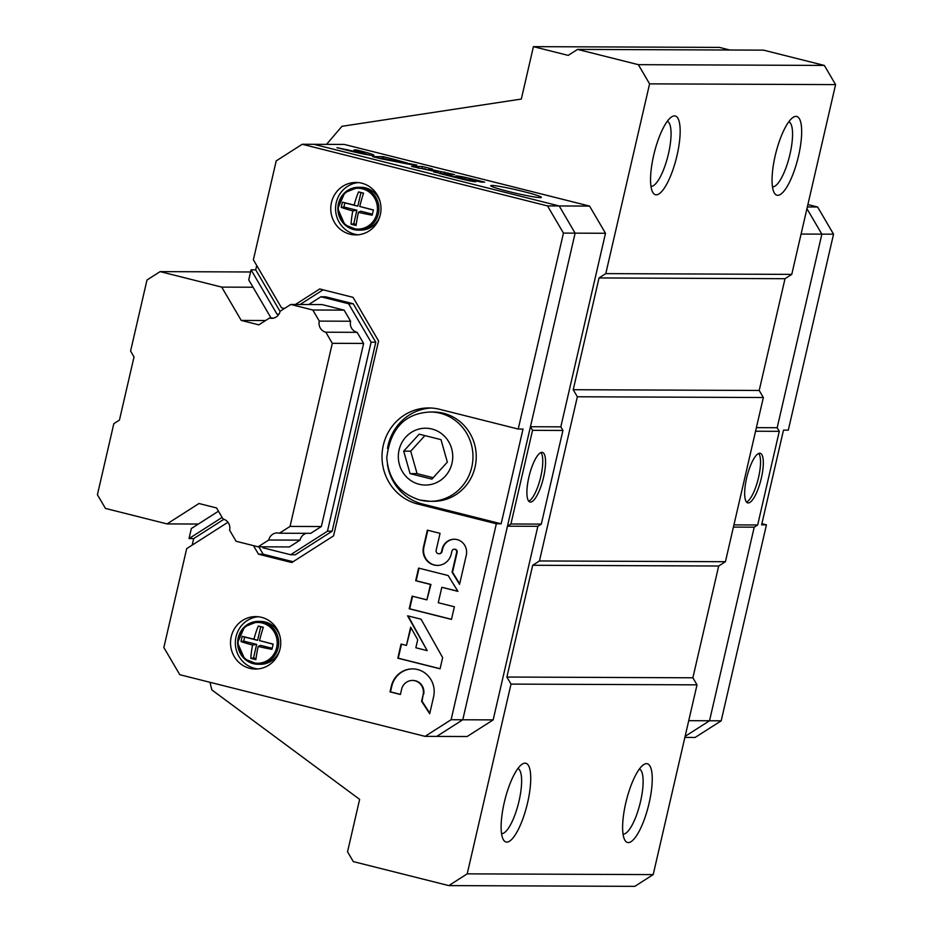 <?xml version="1.0" encoding="UTF-8"?>
<svg xmlns="http://www.w3.org/2000/svg" width="933" height="933" viewBox="0 0 933 933"><rect width="100%" height="100%" fill="white"/><g stroke="black" fill="none" stroke-linecap="round" stroke-linejoin="round"><path stroke-width="1.4" d="M344.114 310.129L350.61 321.232L319.308 321.104L312.8 310.001L344.114 310.129L322.072 304.578L290.758 304.461L280.122 311.249A9.062 8.677 -89.8 0 1 269.474 318.048L273.754 318.071M312.8 310.001L290.758 304.461M269.474 318.048L258.838 324.847L241.239 320.427L265.613 320.52M241.239 320.427L221.727 287.107L253.041 287.236M221.727 287.107L160.126 271.62L250.557 271.981M160.126 271.62L146.994 280.005L130.585 351.053L134.025 356.931L119.447 420.072L113.826 423.675L97.417 494.712L105.452 508.427L167.054 523.914L198.367 524.043M167.054 523.914L198.974 503.517L216.573 507.949L223.069 519.051A9.062 8.677 -89.8 0 1 229.576 530.154L236.084 541.268L258.126 546.808L289.44 546.925L300.076 540.137L268.762 540.009L258.126 546.808M279.41 533.209L290.046 526.41L321.349 526.539L310.712 533.338L279.41 533.209A9.062 8.677 -89.8 0 0 268.762 540.009M332.311 343.321L363.625 343.437L357.117 332.335L325.815 332.206L332.311 343.321L290.046 526.41M319.308 321.104A9.062 8.677 -89.8 0 0 325.815 332.206M209.948 682.291L211.849 689.907L359.637 799.371L347.543 851.794L353.28 861.591L448.82 885.604L467.211 873.859L511.016 684.099L506.887 677.043L532.696 565.27L539.449 560.955L577.352 396.77L573.224 389.714L599.033 277.941L605.785 273.626L649.59 83.865L638.347 64.669L577.574 49.402L568.197 55.385L533.419 46.65L521.325 99.061L341.968 126.305L326.55 144.358M729.793 50.009L719.413 47.396L533.419 46.65M448.82 885.604L634.813 886.35L653.193 874.606L697.009 684.845L692.881 677.79L718.678 566.016L725.431 561.701L763.346 397.516L759.205 390.461L785.015 278.699L791.767 274.384L835.583 84.611L824.34 65.427L763.567 50.149L577.574 49.402M638.347 64.669L824.34 65.427M649.59 83.865L835.583 84.611M467.211 873.859L653.193 874.606M628.317 842.581A40.597 11.371 -75.9 0 1 624.748 839.968A40.597 11.371 -75.9 0 1 626.405 800.339A40.597 11.371 -75.9 0 1 643.677 764.652A40.597 11.371 -75.9 0 1 650.068 798.695A40.597 11.371 -75.9 0 1 628.317 842.581M506.817 842.091A40.597 11.371 -75.9 0 1 503.249 839.478A40.597 11.371 -75.9 0 1 504.905 799.861A40.597 11.371 -75.9 0 1 522.177 764.162A40.597 11.371 -75.9 0 1 528.568 798.205A40.597 11.371 -75.9 0 1 506.817 842.091M511.016 684.099L697.009 684.845M506.887 677.043L692.881 677.79M532.696 565.27L718.678 566.016M539.449 560.955L725.431 561.701M577.352 396.77L763.346 397.516M573.224 389.714L759.205 390.461M599.033 277.941L785.015 278.699M605.785 273.626L791.767 274.384M656.249 194.822A40.597 11.371 -75.9 0 1 652.68 192.21A40.597 11.371 -75.9 0 1 654.336 152.58A40.597 11.371 -75.9 0 1 671.608 116.893A40.597 11.371 -75.9 0 1 677.999 150.936A40.597 11.371 -75.9 0 1 656.249 194.822M777.749 195.312A40.597 11.371 -75.9 0 1 774.18 192.699A40.597 11.371 -75.9 0 1 775.836 153.07A40.597 11.371 -75.9 0 1 793.108 117.383A40.597 11.371 -75.9 0 1 799.499 151.426A40.597 11.371 -75.9 0 1 777.749 195.312M517.897 768.535A33.565 9.4 -75.9 0 1 518.631 802.742A33.565 9.4 -75.9 0 1 501.849 833.612A33.565 9.4 -75.9 0 1 501.546 833.601M788.828 121.757A33.565 9.4 -75.9 0 1 789.563 155.963A33.565 9.4 -75.9 0 1 772.781 186.833A33.565 9.4 -75.9 0 1 772.477 186.81M667.328 121.267A33.565 9.4 -75.9 0 1 668.063 155.473A33.565 9.4 -75.9 0 1 651.281 186.343A33.565 9.4 -75.9 0 1 650.977 186.32M639.397 769.025A33.565 9.4 -75.9 0 1 640.131 803.231A33.565 9.4 -75.9 0 1 623.349 834.102A33.565 9.4 -75.9 0 1 623.034 834.079M227.979 522.247L186.693 548.627L163.858 647.514L179.789 674.711L425.063 736.359L436.737 736.405L462.78 719.775L507.47 526.189L510.922 523.984L532.545 430.335L530.434 426.731L575.125 233.145L559.205 205.96L313.931 144.312L344.3 144.428L589.574 206.088L605.505 233.273L560.815 426.848L562.926 430.463L541.303 524.101L537.851 526.317L493.16 719.891L467.118 736.534L436.737 736.405L462.78 719.775L493.16 719.891M425.063 736.359L451.106 719.728L462.78 719.775L575.125 233.145L559.205 205.96L589.574 206.088M387.428 464.541A48.714 46.65 -89.8 0 0 422.544 504.03L501.149 523.798L523.016 429.075L518.212 429.052L563.45 233.098L605.505 233.273M508.59 191.51A25.984 1.726 13 0 0 541.373 197.376A25.984 1.726 13 0 0 516.45 189.854A25.984 1.726 13 0 0 490.746 185.69A25.984 1.726 13 0 0 508.59 191.51M428.632 168.99L432.399 169.001L422.404 166.494L411.616 166.447L437.939 172.045L433.822 172.034L447.059 174.553L454.604 174.588L428.632 168.99L428.469 169.666M361.094 151.076L356.663 149.968L354.004 149.956L358.447 151.064A9.552 0.63 13 0 1 364.663 153.117A9.552 0.63 13 0 1 352.954 151.041L336.976 147.682L350.307 151.029A18.753 1.248 13 0 0 373.97 155.275A18.753 1.248 13 0 0 361.094 151.076L360.943 151.741M394.496 159.473L383.311 156.662L372.524 156.616L381.399 158.855L413.412 165.083L416.853 165.094L387.813 159.45L407.546 163.1L394.496 159.473M481.405 182.122L484.647 182.133L471.317 178.786A12.339 0.816 13 0 0 455.747 175.999A12.339 0.816 13 0 0 464.214 178.751L439.373 173.421L462.745 179.299A10.729 0.711 13 0 0 475.935 181.632A10.729 0.711 13 0 0 468.926 179.323L481.405 182.122M507.47 526.189L537.851 526.317M510.922 523.984L541.303 524.101M530.48 502.082A25.576 7.161 -75.9 0 1 529.991 502.024A25.576 7.161 -75.9 0 1 529.279 475.468A25.576 7.161 -75.9 0 1 542.458 452.412A25.576 7.161 -75.9 0 1 543.379 478.104A25.576 7.161 -75.9 0 1 530.48 502.082M532.545 430.335L562.926 430.463M530.434 426.731L560.815 426.848M540.942 452.563A25.576 7.161 -75.9 0 1 540.394 478.267A25.576 7.161 -75.9 0 1 528.731 501.173M468.623 180.64L468.926 179.323M449.391 175.94L449.519 175.357M387.813 159.461L382.95 158.237L383.311 156.662M387.673 160.068L387.813 159.45M356.523 150.586L356.663 149.968M369.375 155.041A18.753 1.248 13 0 0 364.535 153.642M347.263 150.271L347.414 149.653M352.814 151.647L352.954 151.041M440.539 173.316L440.831 172.057M447.852 174.553L442.277 173.643M444.248 173.655L444.609 172.069M437.764 172.78L437.939 172.045M425.646 168.978L418.007 168.057M422.043 168.068L422.404 166.494M382.95 158.237L378.903 158.225M256.727 265.52L255.724 269.859L251.059 269.835L277.008 314.153L278.687 314.573M251.059 269.835L248.738 279.888L271.095 318.06M350.61 321.232A9.062 8.677 -89.8 0 0 357.117 332.335M321.349 526.539L363.625 343.437M306.444 533.314A9.062 8.677 -89.8 0 0 300.076 540.137M222.124 517.43L189.014 538.574L191.335 528.533L218.474 511.191M308.741 304.531L320.894 296.776L348.569 303.726L371.101 342.213L327.471 531.192L290.618 554.738L262.943 547.788L262.371 546.82M563.45 233.098L547.519 205.913L302.245 144.265L276.203 160.896L253.379 259.794L281.474 307.762L284.425 308.496M223.908 519.284L193.679 538.598L192.175 545.117M193.679 538.598L189.014 538.574M253.473 545.63L258.476 554.179L291.796 562.552L333.594 535.845L378.588 340.977L353.024 297.335L319.716 288.962L295.423 304.473M451.106 719.728L496.344 523.775L417.727 504.018A48.714 46.65 -89.8 0 1 382.343 450.814A48.714 46.65 -89.8 0 1 428.853 407.943A48.714 46.65 -89.8 0 1 439.595 409.295L518.212 429.052M361.747 183.183A26.229 25.109 90.2 0 1 380.804 211.826A26.229 25.109 90.2 0 1 355.765 234.906A26.229 25.109 90.2 0 1 330.749 208.584A26.229 25.109 90.2 0 1 355.974 182.46A26.229 25.109 90.2 0 1 361.747 183.183M261.52 617.331A26.229 25.109 90.2 0 1 280.565 645.974A26.229 25.109 90.2 0 1 255.525 669.054A26.229 25.109 90.2 0 1 230.521 642.732A26.229 25.109 90.2 0 1 255.747 616.608A26.229 25.109 90.2 0 1 261.52 617.331M440.061 533.349L427.372 530.154L423.477 546.995A14.928 14.298 -89.8 0 0 437.32 565.421A14.928 14.298 -89.8 0 0 451.28 553.98L451.934 551.17A2.542 2.437 -89.8 0 1 454.313 549.222A2.542 2.437 -89.8 0 1 456.669 552.359L452.085 572.209L459.561 584.338L466.383 554.808A12.992 12.444 -89.8 0 0 454.243 539.239A12.992 12.444 -89.8 0 0 442.207 548.732L441.566 551.543A2.892 2.776 -89.8 0 1 438.86 553.759A2.892 2.776 -89.8 0 1 436.178 550.19L440.061 533.349M448.155 575.533L418.602 568.104L415.686 580.734L430.475 584.455L426.917 599.872L412.129 596.164L409.214 608.783L451.467 619.407L454.383 606.777L438.253 602.73L441.822 587.3L457.94 591.359L448.155 575.533M442.65 657.59L421.04 619.185L407.593 615.815L427.197 650.628L415.85 647.782L417.716 639.711L410.66 627.174L406.45 645.414L401.073 644.062L397.808 658.185L440.061 668.809L442.65 657.59M429.693 713.722L433.577 696.881A22.695 21.727 -89.8 0 0 412.549 668.879A22.695 21.727 -89.8 0 0 391.324 686.256L390.029 691.866L400.42 694.479L401.715 688.869A11.546 11.068 -89.8 0 1 412.409 680.449A11.546 11.068 -89.8 0 1 423.209 694.269L421.588 701.278L429.693 713.722M547.519 205.913L559.205 205.96L313.931 144.312L302.245 144.265M501.149 523.798L496.344 523.775M431.268 408.013A48.714 46.65 -89.8 0 0 387.498 448.435M257.94 668.938A26.229 25.109 90.2 0 1 235.338 642.744A26.229 25.109 90.2 0 1 258.149 616.736M358.167 234.801A26.229 25.109 90.2 0 1 335.565 208.607A26.229 25.109 90.2 0 1 358.377 182.588M423.209 694.269L422.066 701.278L429.821 713.185M423.675 694.269A11.546 11.068 -89.8 0 0 412.643 680.449M412.783 668.879A22.695 21.727 -89.8 0 0 391.79 686.256L390.495 691.866L400.444 694.362M401.517 644.178L398.274 658.185L440.084 668.704M410.998 627.769L406.45 645.414M408.129 615.943L427.197 650.628M441.822 587.3L457.858 591.219M412.573 596.269L409.68 608.794L451.49 619.302M419.045 568.22L416.153 580.734L430.941 584.455L426.917 599.872M439.093 553.747A2.892 2.776 -89.8 0 0 442.032 551.543L441.566 551.543M454.476 539.239A12.992 12.444 -89.8 0 0 442.685 548.732L442.032 551.543M454.546 549.234A2.542 2.437 -89.8 0 1 457.135 552.359L452.552 572.209L459.689 583.79M427.804 530.271L423.944 546.995A14.928 14.298 -89.8 0 0 437.554 565.421M278.955 314.164L277.008 314.153M255.724 269.859L280.075 311.435M348.569 303.726L353.234 303.75L325.559 296.787L320.894 296.776M353.234 303.75L375.777 342.224L371.101 342.213M375.777 342.224L332.148 531.215L327.471 531.192M332.148 531.215L295.283 554.762L290.618 554.738M258.826 546.808L263.153 554.202L258.476 554.179M263.153 554.202L293.09 561.724M323.086 289.801L300.088 304.496M258.313 626.043A38.918 14.112 104.5 0 0 253.928 639.21A38.918 0.676 -165.6 0 0 242.218 636.329A36.504 13.237 104.5 0 0 241.006 641.554A38.918 5.82 11.6 0 0 252.575 645.053A38.918 14.112 104.5 0 0 250.849 658.36A36.504 5.458 11.6 0 0 255.852 659.619A38.918 7.604 -76.2 0 1 258.173 646.452A38.918 5.82 11.6 0 0 271.958 649.333A36.504 7.137 -76.2 0 1 273.159 644.108A38.918 0.676 -165.6 0 0 259.526 640.609A38.918 7.604 -76.2 0 1 263.316 627.303A36.504 0.641 -165.6 0 0 260.785 626.661A36.504 0.641 -165.6 0 0 258.313 626.043L260.715 626.778L257.59 640.33L244.621 637.064L243.688 641.123L256.657 644.388L253.531 657.928L256.004 658.546M279.76 650.091A21.436 20.526 90.2 0 1 260.365 664.284L258.091 664.273L244.679 659.048L237.553 642.837L244.598 626.708L258.254 621.401A21.436 20.526 90.2 0 1 262.978 621.996A21.436 20.526 90.2 0 1 278.547 645.403A21.436 20.526 90.2 0 1 258.091 664.273A21.436 20.526 90.2 0 1 237.647 642.755A21.436 20.526 90.2 0 1 258.254 621.401L260.54 621.413A21.436 20.526 90.2 0 1 265.264 622.008A21.436 20.526 90.2 0 1 279.818 635.758M263.281 627.419L260.715 626.778M253.928 639.21L257.59 640.33M242.218 636.329L244.621 637.064M241.006 641.554L243.688 641.123M252.575 645.053L256.657 644.388M250.849 658.36L253.531 657.928M258.173 646.452L260.54 645.356L272.191 648.283M259.526 640.609L273.136 644.236M358.54 191.895A38.918 14.112 104.5 0 0 354.155 205.062A38.918 0.676 -165.6 0 0 342.446 202.181A36.504 13.237 104.5 0 0 341.233 207.418A38.918 5.82 11.6 0 0 352.814 210.905A38.918 14.112 104.5 0 0 351.076 224.223A36.504 5.458 11.6 0 0 356.091 225.483A38.918 7.604 -76.2 0 1 358.4 212.304A38.918 5.82 11.6 0 0 372.185 215.196A36.504 7.137 -76.2 0 1 373.398 209.96A38.918 0.676 -165.6 0 0 359.753 206.473A38.918 7.604 -76.2 0 1 363.543 193.154A36.504 0.641 -165.6 0 0 361.024 192.525A36.504 0.641 -165.6 0 0 358.54 191.895L360.954 192.63L357.817 206.181L344.848 202.916L343.915 206.974L356.884 210.24L353.759 223.78L356.231 224.41M379.999 215.955A21.436 20.526 90.2 0 1 360.593 230.136L358.319 230.124L344.907 224.9L337.781 208.689L344.825 192.571L358.494 187.265A21.436 20.526 90.2 0 1 363.217 187.86A21.436 20.526 90.2 0 1 378.786 211.266A21.436 20.526 90.2 0 1 358.319 230.124A21.436 20.526 90.2 0 1 337.874 208.607A21.436 20.526 90.2 0 1 358.494 187.265L360.768 187.265A21.436 20.526 90.2 0 1 365.491 187.86A21.436 20.526 90.2 0 1 380.058 201.61M363.508 193.283L360.954 192.63M354.155 205.062L357.817 206.181M342.446 202.181L344.848 202.916M341.233 207.418L343.915 206.974M352.814 210.905L356.884 210.24M351.076 224.223L353.759 223.78M358.4 212.304L360.768 211.22L372.419 214.147M359.753 206.473L373.363 210.088M420.177 500.076A44.656 42.766 -89.8 0 0 430.02 501.313L433.297 501.324A44.656 42.766 -89.8 0 0 476.238 456.843A44.656 42.766 -89.8 0 0 433.658 412.013L430.381 412.001C404.969 413.179 390.426 428.399 386.763 457.66C388.466 479.387 399.499 493.51 419.862 500.03L430.02 501.313A44.656 42.766 -89.8 0 0 472.973 456.832A44.656 42.766 -89.8 0 0 430.381 412.001M447.35 462.127L440.994 439.653L419.174 434.16L403.709 451.152L410.065 473.626L431.886 479.119L447.35 462.127M424.9 435.606L410.718 451.187L403.709 451.152M410.718 451.187L417.074 473.661L410.065 473.626M417.074 473.661L433.169 477.708M807.885 204.56L817.623 206.998L833.542 234.183L821.868 234.136L806.94 208.665L821.868 234.136L777.177 427.722L779.288 431.326L757.666 524.976L754.214 527.18L709.523 720.766L685.114 736.359L709.523 720.766L688.729 720.684M756.383 427.641L777.177 427.722L821.868 234.136L801.074 234.055M779.288 431.326L755.555 431.233M759.73 453.228A25.576 7.161 -75.9 0 1 760.22 453.286A25.576 7.161 -75.9 0 1 760.931 479.842A25.576 7.161 -75.9 0 1 747.753 502.899A25.576 7.161 -75.9 0 1 746.832 477.206A25.576 7.161 -75.9 0 1 759.73 453.228M757.666 524.976L733.933 524.882M833.542 234.183L788.303 430.136L783.498 430.113L761.631 524.836L766.436 524.859L721.197 720.812L709.523 720.766L754.214 527.18L733.42 527.098M758.704 453.438A25.576 7.161 -75.9 0 1 758.156 479.142A25.576 7.161 -75.9 0 1 746.493 502.047M766.436 524.859L761.888 523.716M721.197 720.812L695.155 737.443L684.869 737.408M817.623 206.998L807.337 206.963M466.558 179.346L466.698 178.763M471.142 179.544L471.317 178.786M422.544 504.03L417.727 504.018M262.231 622.987A20.409 19.546 90.2 0 1 271.818 656.902A20.409 19.546 90.2 0 1 238.895 648.622A20.409 19.546 90.2 0 1 262.231 622.987M362.459 188.839A20.409 19.546 90.2 0 1 372.045 222.754A20.409 19.546 90.2 0 1 339.122 214.473A20.409 19.546 90.2 0 1 362.459 188.839M419.15 484.262A28.422 27.209 -89.8 0 0 451.63 448.586A28.422 27.209 -89.8 0 0 405.808 437.064A28.422 27.209 -89.8 0 0 419.15 484.262M464.891 178.926L465.054 178.226M467.725 180.454L467.876 179.789M364.418 154.178L364.663 153.117"/></g></svg>
